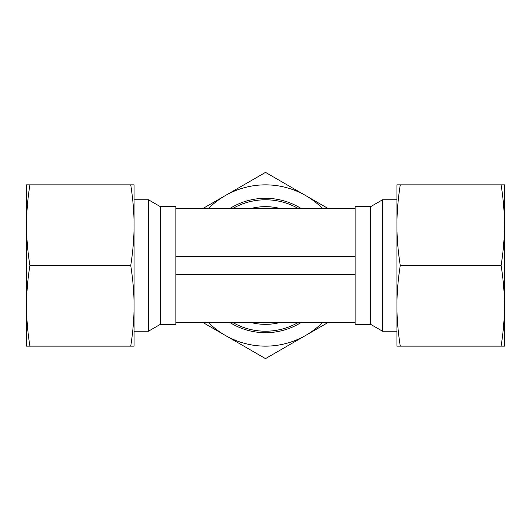 <?xml version="1.0" encoding="UTF-8"?>
<svg xmlns="http://www.w3.org/2000/svg" width="531" height="531" viewBox="0 0 531 531"><rect width="100%" height="100%" fill="white"/><g stroke="black" fill="none" stroke-linecap="round" stroke-linejoin="round"><path stroke-width="0.8" d="M160.362 324.341L148.461 331.211L148.461 199.789L160.362 206.659L160.362 324.341L175.894 324.341L175.894 322.251L355.106 322.251L355.106 324.341L370.638 324.341L370.638 206.659L382.539 199.789L396.922 199.789M355.106 322.251L355.106 206.659L370.638 206.659M370.638 324.341L382.539 331.211L382.539 199.789M175.894 322.251L175.894 206.659L160.362 206.659M281.045 208.749A58.841 58.841 0 0 0 249.955 208.749M298.628 208.749A65.711 65.711 0 0 0 232.372 208.749M249.955 322.251A58.841 58.841 0 0 0 281.045 322.251M232.372 322.251A65.711 65.711 0 0 0 298.628 322.251M175.894 274.461L355.106 274.461M175.894 256.539L355.106 256.539M175.894 208.749L355.106 208.749M504.45 313.29L504.45 305.823C504.443 318.653 503.328 332.094 501.105 346.146L400.268 346.146C398.044 332.094 396.929 318.653 396.922 305.823C396.929 292.993 398.044 279.552 400.268 265.5C398.044 251.448 396.929 238.007 396.922 225.177C396.929 212.347 398.044 198.906 400.268 184.854L396.922 184.854L396.922 346.146L400.268 346.146M504.45 265.5L504.45 225.177C504.443 238.007 503.328 251.448 501.105 265.5C503.328 279.552 504.443 292.993 504.45 305.823L504.45 265.5M501.105 265.5L400.268 265.5M501.105 346.146L504.45 346.146L504.45 305.823M501.105 184.854C503.328 198.906 504.443 212.347 504.45 225.177L504.45 184.854L400.268 184.854M504.45 225.177L504.45 217.71M26.55 305.823C26.557 292.993 27.672 279.552 29.895 265.5C27.672 251.448 26.557 238.007 26.55 225.177L26.55 346.146L29.895 346.146C27.672 332.094 26.557 318.653 26.55 305.823L26.55 313.29M134.077 225.177L134.077 305.823C134.071 318.653 132.956 332.094 130.732 346.146L134.077 346.146L134.077 305.823C134.071 292.993 132.956 279.552 130.732 265.5C132.956 251.448 134.071 238.007 134.077 225.177C134.071 212.347 132.956 198.906 130.732 184.854L134.077 184.854L134.077 225.177M29.895 265.5L130.732 265.5M29.895 346.146L130.732 346.146M29.895 184.854L26.55 184.854L26.55 225.177C26.557 212.347 27.672 198.906 29.895 184.854L130.732 184.854M26.55 217.71L26.55 225.177M301.495 208.749A67.205 67.205 0 0 0 229.505 208.749M229.505 322.251A67.205 67.205 0 0 0 301.495 322.251M202.503 322.251L265.5 358.624L328.497 322.251M208.205 322.251A80.646 80.646 0 0 0 322.795 322.251M328.497 208.749L305.823 195.66A80.646 80.646 0 0 0 225.177 195.66L202.503 208.749M322.795 208.749A80.646 80.646 0 0 0 305.823 195.66L265.5 172.376L225.177 195.66A80.646 80.646 0 0 0 208.205 208.749M134.077 199.789L148.461 199.789M134.077 331.211L148.461 331.211M382.539 331.211L396.922 331.211"/></g></svg>
